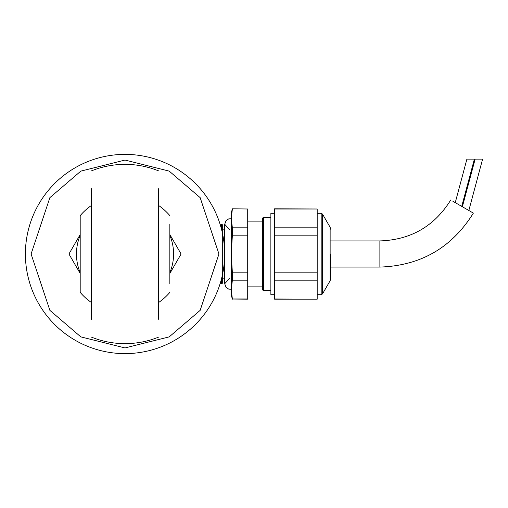 <?xml version="1.0" encoding="UTF-8"?>
<svg xmlns="http://www.w3.org/2000/svg" width="508" height="508" viewBox="0 0 508 508"><rect width="100%" height="100%" fill="white"/><g stroke="black" fill="none" stroke-linecap="round" stroke-linejoin="round"><path stroke-width="0.76" d="M80.194 254L80.194 292.392A59.017 59.017 0 0 0 91.402 302.508L91.402 205.492A59.017 59.017 0 0 0 80.194 215.608L80.194 254M169.843 283.883L169.843 224.117M80.194 224.117L80.194 283.883M91.402 188.716L91.402 319.284M158.636 319.284L158.636 188.716M80.194 234.518L68.948 254L80.194 273.482M169.843 273.482L181.089 254L169.843 234.518M80.194 272.675A48.558 48.558 0 0 1 80.194 235.325M169.843 235.325A48.558 48.558 0 0 1 169.843 272.675M224.638 254A99.619 99.619 0 0 1 75.209 340.271A99.619 99.619 0 0 1 75.209 167.729A99.619 99.619 0 0 1 224.638 254A99.619 99.619 0 0 1 75.209 340.271A99.619 99.619 0 0 1 75.209 167.729A99.619 99.619 0 0 1 224.638 254M220.053 283.883L222.314 283.324L222.314 224.676L221.342 224.117L221.342 228.594M274.606 213.284L270.872 213.284L270.872 294.716L274.606 294.716M274.606 209.004L317.189 209.004L274.606 208.801L274.606 227.832L317.189 227.832L317.189 235.172L274.606 235.172L274.606 227.832M274.606 280.168L274.606 272.828L317.189 272.828L317.189 280.168L274.606 280.168L274.606 299.199L317.189 299.199L274.606 298.996M274.606 235.172L274.606 272.828M263.627 217.418L262.655 217.976L262.655 290.024L263.627 290.582L263.627 217.418L270.872 217.418M317.189 209.004L317.189 227.832M317.189 235.172L317.189 272.828M317.189 280.168L317.189 298.996M247.714 227.832L247.714 235.172L232.378 235.172L232.378 227.832L247.714 227.832L247.714 209.004L232.378 208.801L247.714 209.004M247.714 272.828L232.378 272.828L232.378 280.168L247.714 280.168L247.714 235.172M247.714 298.996L232.378 298.996L247.714 299.199L247.714 280.168M232.378 272.828L231.28 254L232.378 235.172M232.378 227.832L231.28 218.415L232.378 209.004M232.378 298.996L231.28 289.585L232.378 280.168M232.378 299.199L231.28 295.084L231.28 212.916L232.378 208.801M231.28 217.024L231.28 218.427M231.28 289.573L231.28 290.976M330.638 254L330.638 278.835L330.638 254M221.342 283.883L221.342 279.406M450.723 200.025C434.391 226.27 410.775 239.903 379.882 240.925L379.882 267.075C420.649 265.728 451.815 247.733 473.367 213.1L452.888 201.276M474.383 159.125L461.721 206.375L474.383 159.125L466.909 159.125L455.251 202.641M482.6 159.125L468.84 210.483L482.6 159.125L475.132 159.125L462.369 206.75M470.649 159.125L466.909 159.125M218.948 254L200.158 310.356L169.221 336.874L125.019 347.929L80.816 336.874L49.879 310.356L31.09 254L49.879 197.644L80.816 171.126L125.019 160.071L169.221 171.126L200.158 197.644L218.948 254M321.183 213.284L321.183 294.716L322.478 293.967L322.478 214.033L321.183 213.284L317.189 213.284M322.478 214.033L330.137 227.298L330.137 280.702L322.478 293.967M169.843 215.608A59.017 59.017 0 0 0 158.636 205.492M158.636 302.508A59.017 59.017 0 0 0 169.843 292.392M91.402 337.102A89.643 89.643 0 0 0 158.636 337.102M158.636 170.898A89.643 89.643 0 0 0 91.402 170.898M263.627 290.582L270.872 290.582M317.189 294.716L321.183 294.716M247.714 286.106L262.655 286.106M247.714 221.894L262.655 221.894M330.137 227.298L330.638 229.165M330.137 280.702L330.638 278.835M231.28 289.249L228.733 289.109L226.073 287.401L224.707 283.731L229.806 278.149M231.28 218.751L228.733 218.891L226.073 220.599L224.707 224.269L224.707 283.731M229.806 229.851L224.707 224.269M222.314 278.149L224.707 278.149M222.314 229.851L224.707 229.851M220.053 224.117L221.342 224.117M379.882 240.925L330.638 240.925M379.882 267.075L330.638 267.075"/></g></svg>
